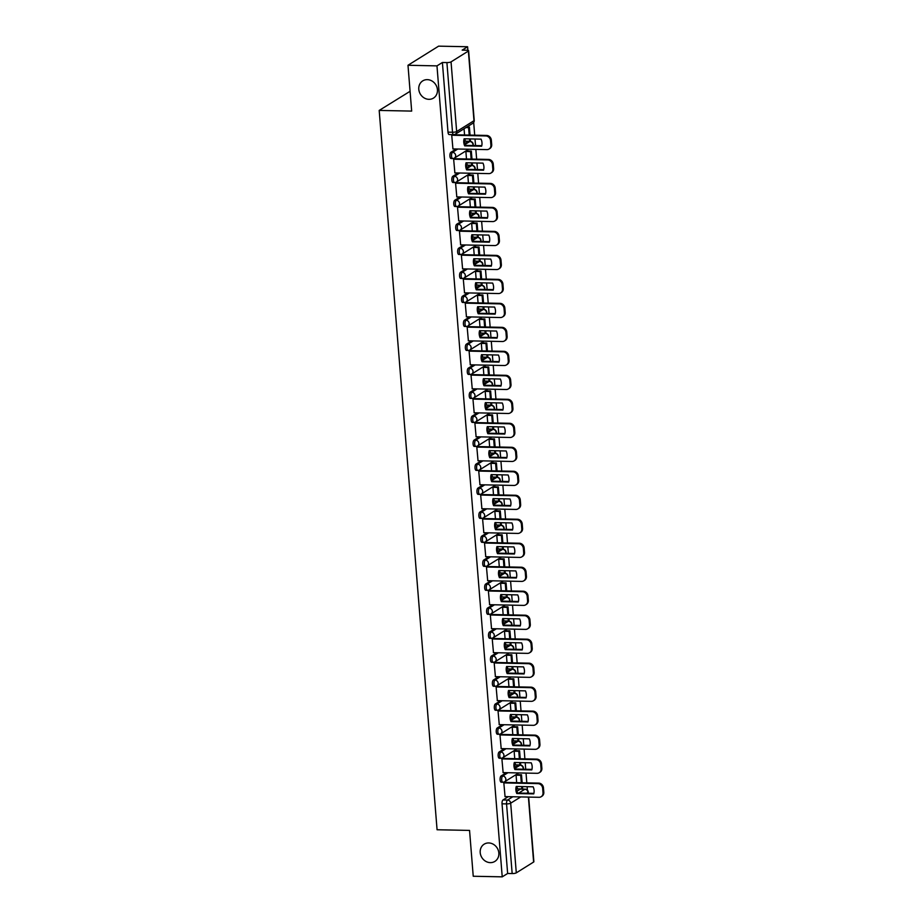 <?xml version="1.0" encoding="UTF-8"?>
<svg xmlns="http://www.w3.org/2000/svg" width="923" height="923" viewBox="0 0 923 923"><rect width="100%" height="100%" fill="white"/><g stroke="black" fill="none" stroke-linecap="round" stroke-linejoin="round"><path stroke-width="1.38" d="M488.74 842.953A10.141 9.034 58 0 1 498.316 850.418A10.141 9.034 58 0 1 494.901 861.39A10.141 9.034 58 0 1 490.321 862.636A10.141 9.034 58 0 1 480.733 855.171A10.141 9.034 58 0 1 484.148 844.187A10.141 9.034 58 0 1 488.74 842.953M427.314 79.643A10.141 9.034 58 0 1 436.902 87.108A10.141 9.034 58 0 1 433.487 98.092A10.141 9.034 58 0 1 428.907 99.326A10.141 9.034 58 0 1 419.319 91.862A10.141 9.034 58 0 1 422.734 80.878A10.141 9.034 58 0 1 427.314 79.643M506.381 772.678L501.085 775.978A3.173 1.246 91.2 0 0 500.104 779.82A3.173 1.246 91.2 0 0 501.27 782.219L502.873 782.254A3.173 1.246 -88.8 0 1 501.708 779.854A3.173 1.246 -88.8 0 1 502.689 776.012L507.985 772.701M504.443 748.68L499.158 751.991A3.173 1.246 91.2 0 0 498.178 755.833A3.173 1.246 91.2 0 0 499.331 758.233L500.935 758.268A3.173 1.246 -88.8 0 1 499.781 755.868A3.173 1.246 -88.8 0 1 500.751 752.026L506.046 748.715M502.516 724.693L497.22 728.005A3.173 1.246 91.2 0 0 496.251 731.847A3.173 1.246 91.2 0 0 497.405 734.246L499.008 734.281A3.173 1.246 -88.8 0 1 497.843 731.881A3.173 1.246 -88.8 0 1 498.824 728.039L504.12 724.728M500.589 700.707L495.293 704.018A3.173 1.246 91.2 0 0 494.313 707.86A3.173 1.246 91.2 0 0 495.478 710.26L497.082 710.295A3.173 1.246 -88.8 0 1 495.916 707.895A3.173 1.246 -88.8 0 1 496.897 704.053L502.193 700.742M498.662 676.721L493.367 680.032A3.173 1.246 91.2 0 0 492.386 683.874A3.173 1.246 91.2 0 0 493.551 686.274L495.143 686.308A3.173 1.246 -88.8 0 1 493.99 683.897A3.173 1.246 -88.8 0 1 494.97 680.066L500.254 676.755M496.724 652.734L491.428 656.045A3.173 1.246 91.2 0 0 490.459 659.876A3.173 1.246 91.2 0 0 491.613 662.287L493.217 662.322A3.173 1.246 -88.8 0 1 492.063 659.91A3.173 1.246 -88.8 0 1 493.032 656.068L498.328 652.769M494.797 628.748L489.502 632.047A3.173 1.246 91.2 0 0 488.521 635.889A3.173 1.246 91.2 0 0 489.686 638.301L491.29 638.335A3.173 1.246 -88.8 0 1 490.125 635.924A3.173 1.246 -88.8 0 1 491.105 632.082L496.401 628.782M492.87 604.761L487.575 608.061A3.173 1.246 91.2 0 0 486.594 611.903A3.173 1.246 91.2 0 0 487.759 614.314L489.363 614.337A3.173 1.246 -88.8 0 1 488.198 611.937A3.173 1.246 -88.8 0 1 489.178 608.095L494.474 604.796M490.932 580.775L485.648 584.074A3.173 1.246 91.2 0 0 484.667 587.916A3.173 1.246 91.2 0 0 485.821 590.316L487.425 590.351A3.173 1.246 -88.8 0 1 486.271 587.951A3.173 1.246 -88.8 0 1 487.24 584.109L492.536 580.798M489.005 556.777L483.71 560.088A3.173 1.246 91.2 0 0 482.741 563.93A3.173 1.246 91.2 0 0 483.894 566.33L485.498 566.364A3.173 1.246 -88.8 0 1 484.344 563.965A3.173 1.246 -88.8 0 1 485.313 560.123L490.609 556.811M487.079 532.79L481.783 536.101A3.173 1.246 91.2 0 0 480.802 539.943A3.173 1.246 91.2 0 0 481.968 542.343L483.571 542.378A3.173 1.246 -88.8 0 1 482.406 539.978A3.173 1.246 -88.8 0 1 483.387 536.136L488.682 532.825M485.152 508.804L479.856 512.115A3.173 1.246 91.2 0 0 478.875 515.957A3.173 1.246 91.2 0 0 480.041 518.357L481.633 518.391A3.173 1.246 -88.8 0 1 480.479 515.992A3.173 1.246 -88.8 0 1 481.46 512.15L486.744 508.838M483.214 484.817L477.918 488.129A3.173 1.246 91.2 0 0 476.949 491.971A3.173 1.246 91.2 0 0 478.102 494.37L479.706 494.405A3.173 1.246 -88.8 0 1 478.552 491.994A3.173 1.246 -88.8 0 1 479.522 488.163L484.817 484.852M481.287 460.831L475.991 464.142A3.173 1.246 91.2 0 0 475.022 467.973A3.173 1.246 91.2 0 0 476.176 470.384L477.779 470.418A3.173 1.246 -88.8 0 1 476.614 468.007A3.173 1.246 -88.8 0 1 477.595 464.165L482.891 460.865M479.36 436.844L474.064 440.144A3.173 1.246 91.2 0 0 473.084 443.986A3.173 1.246 91.2 0 0 474.249 446.397L475.853 446.432A3.173 1.246 -88.8 0 1 474.687 444.021A3.173 1.246 -88.8 0 1 475.668 440.179L480.964 436.879M477.422 412.858L472.138 416.158A3.173 1.246 91.2 0 0 471.157 420A3.173 1.246 91.2 0 0 472.311 422.411L473.914 422.434A3.173 1.246 -88.8 0 1 472.761 420.034A3.173 1.246 -88.8 0 1 473.741 416.192L479.025 412.893M475.495 388.871L470.199 392.171A3.173 1.246 91.2 0 0 469.23 396.013A3.173 1.246 91.2 0 0 470.384 398.413L471.988 398.448A3.173 1.246 -88.8 0 1 470.834 396.048A3.173 1.246 -88.8 0 1 471.803 392.206L477.099 388.895M473.568 364.873L468.273 368.185A3.173 1.246 91.2 0 0 467.292 372.027A3.173 1.246 91.2 0 0 468.457 374.426L470.061 374.461A3.173 1.246 -88.8 0 1 468.896 372.061A3.173 1.246 -88.8 0 1 469.876 368.219L475.172 364.908M471.641 340.887L466.346 344.198A3.173 1.246 91.2 0 0 465.365 348.04A3.173 1.246 91.2 0 0 466.53 350.44L468.123 350.475A3.173 1.246 -88.8 0 1 466.969 348.075A3.173 1.246 -88.8 0 1 467.949 344.233L473.234 340.922M469.703 316.901L464.419 320.212A3.173 1.246 91.2 0 0 463.438 324.054A3.173 1.246 91.2 0 0 464.592 326.454L466.196 326.488A3.173 1.246 -88.8 0 1 465.042 324.088A3.173 1.246 -88.8 0 1 466.011 320.246L471.307 316.935M467.776 292.914L462.481 296.225A3.173 1.246 91.2 0 0 461.512 300.067A3.173 1.246 91.2 0 0 462.665 302.467L464.269 302.502A3.173 1.246 -88.8 0 1 463.104 300.09A3.173 1.246 -88.8 0 1 464.084 296.26L469.38 292.949M465.85 268.928L460.554 272.239A3.173 1.246 91.2 0 0 459.573 276.069A3.173 1.246 91.2 0 0 460.739 278.481L462.342 278.515A3.173 1.246 -88.8 0 1 461.177 276.104A3.173 1.246 -88.8 0 1 462.158 272.262L467.453 268.962M463.911 244.941L458.627 248.241A3.173 1.246 91.2 0 0 457.646 252.083A3.173 1.246 91.2 0 0 458.8 254.494L460.404 254.529A3.173 1.246 -88.8 0 1 459.25 252.117A3.173 1.246 -88.8 0 1 460.231 248.275L465.515 244.976M461.985 220.955L456.689 224.254A3.173 1.246 91.2 0 0 455.72 228.096A3.173 1.246 91.2 0 0 456.873 230.508L458.477 230.531A3.173 1.246 -88.8 0 1 457.323 228.131A3.173 1.246 -88.8 0 1 458.293 224.289L463.588 220.989M460.058 196.968L454.762 200.268A3.173 1.246 91.2 0 0 453.781 204.11A3.173 1.246 91.2 0 0 454.947 206.51L456.55 206.544A3.173 1.246 -88.8 0 1 455.385 204.145A3.173 1.246 -88.8 0 1 456.366 200.303L461.662 196.991M458.131 172.97L452.835 176.281A3.173 1.246 91.2 0 0 451.855 180.123A3.173 1.246 91.2 0 0 453.02 182.523L454.612 182.558A3.173 1.246 -88.8 0 1 453.458 180.158A3.173 1.246 -88.8 0 1 454.439 176.316L459.723 173.005M456.193 148.984L450.909 152.295A3.173 1.246 91.2 0 0 449.928 156.137A3.173 1.246 91.2 0 0 451.082 158.537L452.685 158.571A3.173 1.246 -88.8 0 1 451.532 156.172A3.173 1.246 -88.8 0 1 452.501 152.33L457.796 149.018M527.402 790.123L527.125 786.684M526.814 782.866L526.029 773.082M525.718 769.263L525.199 762.698M524.887 758.879L524.102 749.095M523.791 745.276L523.26 738.712M522.96 734.893L522.164 725.109M521.864 721.29L521.333 714.725M521.022 710.906L520.237 701.122M519.926 697.292L519.407 690.739M519.095 686.92L518.311 677.124M517.999 673.305L517.468 666.752M517.168 662.933L516.372 653.138M516.072 649.319L515.542 642.766M515.23 638.947L514.446 629.151M514.146 625.332L513.615 618.779M513.303 614.949L512.519 605.165M512.207 601.346L511.688 594.781M511.377 590.962L510.592 581.178M510.281 577.36L509.75 570.795M509.45 566.976L508.654 557.192M508.354 553.373L507.823 546.808M507.512 542.989L506.727 533.206M506.415 529.375L505.896 522.822M505.585 519.003L504.8 509.219M504.489 505.389L503.958 498.835M503.658 495.016L502.862 485.221M502.562 481.402L502.031 474.849M501.72 471.03L500.935 461.235M500.635 457.416L500.104 450.862M499.793 447.032L499.008 437.248M498.697 433.429L498.178 426.876M497.866 423.046L497.082 413.262M496.77 409.443L496.239 402.878M495.939 399.059L495.143 389.275M494.843 385.456L494.313 378.892M494.001 375.073L493.217 365.289M492.905 361.47L492.386 354.905M492.074 351.086L491.29 341.302M490.978 337.472L490.448 330.919M490.148 327.1L489.363 317.316M489.052 313.485L488.521 306.932M488.209 303.113L487.425 293.318M487.125 289.499L486.594 282.946M486.283 279.127L485.498 269.331M485.186 265.512L484.667 258.959M484.356 255.129L483.571 245.345M483.26 241.526L482.729 234.973M482.429 231.142L481.633 221.358M481.333 217.54L480.802 210.975M480.491 207.156L479.706 197.372M479.395 193.553L478.875 186.988M478.564 183.169L477.779 173.386M477.468 169.567L476.937 163.002M476.637 159.183L475.853 149.399M475.541 145.569L475.01 139.015M474.71 135.196L473.684 122.447M467.88 50.338L467.592 46.75L462.169 50.13L466.68 50.234A3.173 0.727 -4.6 0 1 468.619 50.742A3.173 0.727 -4.6 0 1 468.376 51.053L451.047 61.876L456.654 131.539L473.972 120.717L468.376 51.053M410.077 91.308L379.191 110.425L411.67 111.095L407.989 65.268L436.971 65.879L502.227 876.85L473.234 876.25L469.553 830.423L437.075 829.754L379.191 110.425M407.989 65.268L438.61 46.15L467.592 46.75M528.671 797.08L533.875 861.713A3.173 0.727 175.4 0 1 533.621 862.036L516.292 872.858A3.173 0.727 175.4 0 1 512.161 873.562L507.638 873.47L502.031 803.806A3.173 1.246 -88.8 0 1 503.012 799.964L508.308 796.664M516.972 791.242L520.341 789.142L524.852 789.234A3.173 1.246 -88.8 0 1 525.175 789.142L520.653 789.05A3.173 1.246 91.2 0 0 520.341 789.142M507.638 873.47L502.227 876.85M453.978 134.55A3.173 1.246 -88.8 0 1 453.666 134.643A3.173 1.246 -88.8 0 1 452.512 132.243L446.905 62.579L442.394 62.487L436.971 65.879M446.905 62.579A3.173 0.727 -4.6 0 0 451.047 61.876M452.57 134.62L451.716 135.15L452.939 148.915M464.869 138.808L465.307 141.196M466.807 151.003L465.884 151.499L466.484 158.975M454.578 158.721L453.643 159.148L454.877 172.913M466.796 162.794L467.246 165.182M468.746 174.989L467.823 175.485L468.423 182.962M456.504 182.708L455.57 183.135L456.804 196.899M468.722 186.781L469.172 189.169M470.672 198.976L469.749 199.472L470.349 206.948M458.431 206.706L457.496 207.121L458.731 220.885M470.661 210.767L471.099 213.155M472.599 222.962L471.676 223.458L472.276 230.935M460.358 230.692L459.435 231.108L460.658 244.872M472.588 234.754L473.038 237.142M474.537 246.949L473.603 247.445L474.214 254.921M462.296 254.679L461.362 255.094L462.596 268.858M474.514 258.74L474.964 261.128M476.464 270.935L475.541 271.431L476.141 278.908M464.223 278.665L463.288 279.081L464.523 292.845M476.441 282.738L476.891 285.126M478.391 294.922L477.468 295.418L478.068 302.906M466.15 302.652L465.227 303.067L466.45 316.831M478.379 306.724L478.818 309.113M480.318 318.908L479.395 319.404L479.995 326.892M468.076 326.638L467.153 327.054L468.388 340.829M480.306 330.711L480.756 333.099M482.256 342.906L481.333 343.402L481.933 350.878M470.015 350.625L469.08 351.052L470.315 364.816M482.233 354.697L482.683 357.086M484.183 366.893L483.26 367.389L483.86 374.865M471.941 374.611L471.007 375.038L472.241 388.802M484.171 378.684L484.61 381.072M486.109 390.879L485.186 391.375L485.786 398.851M473.868 398.609L472.945 399.024L474.168 412.789M486.098 402.67L486.548 405.059M488.048 414.865L487.113 415.362L487.725 422.838M475.806 422.596L474.872 423.011L476.106 436.775M488.025 426.657L488.475 429.045M489.975 438.852L489.052 439.348L489.651 446.824M477.733 446.582L476.799 446.997L478.033 460.762M489.951 450.643L490.401 453.043M491.901 462.838L490.978 463.334L491.578 470.811M479.66 470.568L478.725 470.984L479.96 484.748M491.89 474.641L492.328 477.029M493.828 486.825L492.905 487.321L493.505 494.809M481.587 494.555L480.664 494.97L481.898 508.735M493.817 498.628L494.267 501.016M495.766 510.811L494.843 511.307L495.443 518.795M483.525 518.541L482.591 518.957L483.825 532.733M495.743 522.614L496.193 525.002M497.693 534.809L496.77 535.305L497.37 542.782M485.452 542.528L484.517 542.955L485.752 556.719M497.682 546.601L498.12 548.989M499.62 558.796L498.697 559.292L499.297 566.768M487.379 566.526L486.456 566.941L487.679 580.705M499.608 570.587L500.058 572.975M501.558 582.782L500.624 583.278L501.235 590.755M489.317 590.512L488.382 590.928L489.617 604.692M501.535 594.574L501.985 596.962M503.485 606.769L502.562 607.265L503.162 614.741M491.244 614.499L490.309 614.914L491.544 628.678M503.462 618.56L503.912 620.948M505.412 630.755L504.489 631.251L505.089 638.728M493.17 638.485L492.236 638.901L493.47 652.665M505.4 642.546L505.839 644.946M507.338 654.742L506.415 655.238L507.015 662.714M495.097 662.472L494.174 662.887L495.409 676.651M507.327 666.544L507.777 668.933M509.277 678.728L508.342 679.224L508.954 686.712M497.036 686.458L496.101 686.874L497.335 700.638M509.254 690.531L509.704 692.919M511.204 702.715L510.281 703.211L510.881 710.698M498.962 710.445L498.028 710.86L499.262 724.636M511.192 714.517L511.63 716.906M513.13 726.713L512.207 727.209L512.807 734.685M500.889 734.431L499.966 734.858L501.189 748.622M513.119 738.504L513.557 740.892M515.057 750.699L514.134 751.195L514.734 758.671M502.827 758.429L501.893 758.844L503.127 772.609M515.046 762.49L515.495 764.879M516.995 774.685L516.072 775.182L516.672 782.658M504.754 782.416L503.82 782.831L505.054 796.595M515.046 767.255L518.414 765.155L520.018 765.19A3.173 1.246 -88.8 0 1 520.33 765.098L518.726 765.063A3.173 1.246 91.2 0 0 518.414 765.155M513.119 743.269L516.488 741.169L518.08 741.204A3.173 1.246 -88.8 0 1 518.403 741.111L516.799 741.077A3.173 1.246 91.2 0 0 516.488 741.169M511.18 719.282L514.549 717.183L516.153 717.217A3.173 1.246 -88.8 0 1 516.465 717.125L514.861 717.09A3.173 1.246 91.2 0 0 514.549 717.183M509.254 695.296L512.623 693.196L514.226 693.231A3.173 1.246 -88.8 0 1 514.538 693.127L512.934 693.104A3.173 1.246 91.2 0 0 512.623 693.196M507.327 671.309L510.696 669.21L512.3 669.233A3.173 1.246 -88.8 0 1 512.611 669.14L511.007 669.106A3.173 1.246 91.2 0 0 510.696 669.21M505.4 647.323L508.758 645.212L510.361 645.246A3.173 1.246 -88.8 0 1 510.673 645.154L509.081 645.119A3.173 1.246 91.2 0 0 508.758 645.212M503.462 623.337L506.831 621.225L508.435 621.26A3.173 1.246 -88.8 0 1 508.746 621.167L507.142 621.133A3.173 1.246 91.2 0 0 506.831 621.225M501.535 599.339L504.904 597.239L506.508 597.273A3.173 1.246 -88.8 0 1 506.819 597.181L505.216 597.146A3.173 1.246 91.2 0 0 504.904 597.239M499.608 575.352L502.977 573.252L504.569 573.287A3.173 1.246 -88.8 0 1 504.893 573.195L503.289 573.16A3.173 1.246 91.2 0 0 502.977 573.252M497.67 551.366L501.039 549.266L502.643 549.3A3.173 1.246 -88.8 0 1 502.954 549.208L501.351 549.173A3.173 1.246 91.2 0 0 501.039 549.266M495.743 527.379L499.112 525.279L500.716 525.314A3.173 1.246 -88.8 0 1 501.027 525.222L499.424 525.187A3.173 1.246 91.2 0 0 499.112 525.279M493.817 503.393L497.185 501.293L498.789 501.327A3.173 1.246 -88.8 0 1 499.101 501.224L497.497 501.201A3.173 1.246 91.2 0 0 497.185 501.293M491.89 479.406L495.247 477.306L496.851 477.329A3.173 1.246 -88.8 0 1 497.162 477.237L495.57 477.203A3.173 1.246 91.2 0 0 495.247 477.306M489.951 455.42L493.32 453.308L494.924 453.343A3.173 1.246 -88.8 0 1 495.236 453.251L493.632 453.216A3.173 1.246 91.2 0 0 493.32 453.308M488.025 431.433L491.394 429.322L492.997 429.357A3.173 1.246 -88.8 0 1 493.309 429.264L491.705 429.23A3.173 1.246 91.2 0 0 491.394 429.322M486.098 407.435L489.467 405.335L491.059 405.37A3.173 1.246 -88.8 0 1 491.382 405.278L489.778 405.243A3.173 1.246 91.2 0 0 489.467 405.335M484.171 383.449L487.529 381.349L489.132 381.384A3.173 1.246 -88.8 0 1 489.444 381.291L487.84 381.257A3.173 1.246 91.2 0 0 487.529 381.349M482.233 359.462L485.602 357.363L487.206 357.397A3.173 1.246 -88.8 0 1 487.517 357.305L485.913 357.27A3.173 1.246 91.2 0 0 485.602 357.363M480.306 335.476L483.675 333.376L485.279 333.411A3.173 1.246 -88.8 0 1 485.59 333.318L483.987 333.284A3.173 1.246 91.2 0 0 483.675 333.376M478.379 311.489L481.737 309.39L483.34 309.424A3.173 1.246 -88.8 0 1 483.652 309.32L482.06 309.297A3.173 1.246 91.2 0 0 481.737 309.39M476.441 287.503L479.81 285.403L481.414 285.426A3.173 1.246 -88.8 0 1 481.725 285.334L480.122 285.299A3.173 1.246 91.2 0 0 479.81 285.403M474.514 263.517L477.883 261.405L479.487 261.44A3.173 1.246 -88.8 0 1 479.798 261.347L478.195 261.313A3.173 1.246 91.2 0 0 477.883 261.405M472.588 239.53L475.956 237.419L477.549 237.453A3.173 1.246 -88.8 0 1 477.872 237.361L476.268 237.326A3.173 1.246 91.2 0 0 475.956 237.419M470.661 215.532L474.018 213.432L475.622 213.467A3.173 1.246 -88.8 0 1 475.933 213.375L474.33 213.34A3.173 1.246 91.2 0 0 474.018 213.432M468.722 191.546L472.091 189.446L473.695 189.48A3.173 1.246 -88.8 0 1 474.007 189.388L472.403 189.353A3.173 1.246 91.2 0 0 472.091 189.446M466.796 167.559L470.165 165.459L471.768 165.494A3.173 1.246 -88.8 0 1 472.08 165.402L470.476 165.367A3.173 1.246 91.2 0 0 470.165 165.459M464.869 143.573L468.226 141.473L469.83 141.507A3.173 1.246 -88.8 0 1 470.142 141.415L468.549 141.381A3.173 1.246 91.2 0 0 468.226 141.473M464.061 128.77L464.557 134.989M516.972 786.477L517.422 788.865M442.394 62.487L448.001 132.151A3.173 1.246 91.2 0 0 449.155 134.55L453.666 134.643A3.173 3.173 0 0 0 455.42 134.158L472.749 123.336A3.173 3.173 0 0 0 474.226 120.394L468.619 50.742M452.824 148.915L486.906 149.618A4.753 4.234 -122 0 0 490.898 145.096L490.54 140.642A4.753 4.234 58 0 0 485.798 135.935L451.716 135.231M481.621 146.215A9.83 8.745 -122 0 0 481.056 139.142L464.131 138.785A9.83 8.745 58 0 0 464.707 145.869L481.621 146.215M470.038 135.093L469.392 127.097L466.807 127.051M465.054 141.184L469.703 141.288L470.499 140.792L470.349 138.923M469.207 135.081L468.596 127.605L469.392 127.097M469.703 141.288L469.507 138.9M466.011 127.547L468.596 127.605M489.052 149.041L489.848 148.545A4.753 4.234 -122 0 0 491.694 144.599L491.336 140.146A4.753 4.234 58 0 0 486.594 135.439L452.385 134.735M481.76 145.707L465.504 145.361A9.83 8.745 58 0 1 464.788 138.808M465.504 145.361L464.707 145.869M454.751 172.901L488.832 173.616A4.753 4.234 -122 0 0 492.824 169.094L492.467 164.629A4.753 4.234 58 0 0 487.725 159.921L453.643 159.218M483.548 170.201A9.83 8.745 -122 0 0 482.983 163.129L466.069 162.783A9.83 8.745 58 0 0 466.634 169.855L483.548 170.201M471.976 159.091L471.33 151.095L466.692 150.991M466.992 165.182L471.63 165.275L472.426 164.779L472.276 162.91M471.134 159.068L470.534 151.591L471.33 151.095M471.63 165.275L471.445 162.886M465.896 151.487L470.534 151.591M490.978 173.028L491.774 172.532A4.753 4.234 -122 0 0 493.62 168.597L493.263 164.132A4.753 4.234 58 0 0 488.521 159.425L454.324 158.721M483.687 169.694L467.43 169.359A9.83 8.745 58 0 1 466.726 162.794M467.43 169.359L466.634 169.855M456.677 196.899L490.759 197.603A4.753 4.234 -122 0 0 494.763 193.08L494.405 188.615A4.753 4.234 58 0 0 489.663 183.919L455.581 183.204M485.475 194.188A9.83 8.745 -122 0 0 484.91 187.115L467.996 186.769A9.83 8.745 58 0 0 468.561 193.842L485.475 194.188M473.903 183.077L473.257 175.082L468.619 174.978M468.919 189.169L473.557 189.261L474.353 188.765L474.203 186.896M473.061 183.054L472.461 175.578L473.257 175.082M473.557 189.261L473.372 186.873M467.823 175.474L472.461 175.578M492.905 197.014L493.701 196.518A4.753 4.234 -122 0 0 495.559 192.584L495.201 188.119A4.753 4.234 58 0 0 490.459 183.412L456.25 182.708M485.613 193.68L469.357 193.345A9.83 8.745 58 0 1 468.653 186.781M469.357 193.345L468.561 193.842M458.604 220.885L492.686 221.589A4.753 4.234 -122 0 0 496.689 217.067L496.332 212.602A4.753 4.234 58 0 0 491.59 207.906L457.508 207.19M487.413 218.174A9.83 8.745 -122 0 0 486.836 211.102L469.922 210.756A9.83 8.745 58 0 0 470.488 217.828L487.413 218.174M475.83 207.064L475.183 199.068L470.545 198.976M470.845 213.155L475.495 213.248L476.291 212.752L476.141 210.882M474.999 207.04L474.387 199.564L475.183 199.068M475.495 213.248L475.299 210.859M469.749 199.472L474.387 199.564M494.843 221.012L495.639 220.505A4.753 4.234 -122 0 0 497.485 216.57L497.128 212.105A4.753 4.234 58 0 0 492.386 207.41L458.177 206.694M487.552 217.666L471.284 217.332A9.83 8.745 58 0 1 470.58 210.767M471.284 217.332L470.488 217.828M460.542 244.872L494.624 245.576A4.753 4.234 -122 0 0 498.616 241.053L498.258 236.588A4.753 4.234 58 0 0 493.517 231.892L459.435 231.188M489.34 242.161A9.83 8.745 -122 0 0 488.775 235.088L471.849 234.742A9.83 8.745 58 0 0 472.426 241.814L489.34 242.161M477.756 231.05L477.122 223.054L472.472 222.962M472.784 237.142L477.422 237.234L478.218 236.738L478.068 234.869M476.926 231.027L476.326 223.551L477.122 223.054M477.422 237.234L477.226 234.857M471.676 223.458L476.326 223.551M496.77 244.999L497.566 244.503A4.753 4.234 -122 0 0 499.412 240.557L499.055 236.092A4.753 4.234 58 0 0 494.313 231.396L460.104 230.681M489.478 241.653L473.222 241.318A9.83 8.745 58 0 1 472.518 234.754M473.222 241.318L472.426 241.814M462.469 268.858L496.551 269.562A4.753 4.234 -122 0 0 500.554 265.039L500.185 260.586A4.753 4.234 58 0 0 495.455 255.879L461.362 255.175M491.267 266.159A9.83 8.745 -122 0 0 490.701 259.075L473.787 258.728A9.83 8.745 58 0 0 474.353 265.801L491.267 266.159M479.695 255.036L479.049 247.041L474.41 246.949M474.71 261.128L479.349 261.221L480.145 260.724L479.995 258.855M478.852 255.025L478.252 247.537L479.049 247.041M479.349 261.221L479.164 258.844M473.614 247.445L478.252 247.537M498.697 268.985L499.493 268.489A4.753 4.234 -122 0 0 501.351 264.543L500.981 260.09A4.753 4.234 58 0 0 496.251 255.383L462.042 254.667M491.405 265.639L475.149 265.305A9.83 8.745 58 0 1 474.445 258.74M475.149 265.305L474.353 265.801M464.396 292.845L498.478 293.549A4.753 4.234 -122 0 0 502.481 289.026L502.124 284.572A4.753 4.234 58 0 0 497.382 279.865L463.3 279.161M493.205 290.145A9.83 8.745 -122 0 0 492.628 283.073L475.714 282.715A9.83 8.745 58 0 0 476.28 289.787L493.205 290.145M481.621 279.023L480.975 271.027L476.337 270.935M476.637 285.115L481.287 285.219L482.083 284.711L481.933 282.842M480.779 279.011L480.179 271.524L480.975 271.027M481.287 285.219L481.091 282.83M475.541 271.431L480.179 271.524M500.624 292.972L501.42 292.476A4.753 4.234 -122 0 0 503.277 288.53L502.92 284.076A4.753 4.234 58 0 0 498.178 279.369L463.969 278.665M493.344 289.626L477.076 289.291A9.83 8.745 58 0 1 476.372 282.726M477.076 289.291L476.28 289.787M466.323 316.831L500.416 317.535A4.753 4.234 -122 0 0 504.408 313.012L504.05 308.559A4.753 4.234 58 0 0 499.308 303.852L465.227 303.148M495.132 314.132A9.83 8.745 -122 0 0 494.566 307.059L477.641 306.701A9.83 8.745 58 0 0 478.218 313.774L495.132 314.132M483.548 303.009L482.902 295.014L478.264 294.922M478.564 309.101L483.214 309.205L484.01 308.709L483.86 306.84M482.717 302.998L482.106 295.51L482.902 295.014M483.214 309.205L483.017 306.817M477.468 295.418L482.106 295.51M502.562 316.958L503.358 316.462A4.753 4.234 -122 0 0 505.204 312.516L504.846 308.063A4.753 4.234 58 0 0 500.104 303.355L465.896 302.652M495.27 313.624L479.014 313.278A9.83 8.745 58 0 1 478.299 306.724M479.014 313.278L478.218 313.774M468.261 340.818L502.343 341.522A4.753 4.234 -122 0 0 506.335 336.999L505.977 332.545A4.753 4.234 58 0 0 501.235 327.838L467.153 327.134M497.059 338.118A9.83 8.745 -122 0 0 496.493 331.045L479.579 330.688A9.83 8.745 58 0 0 480.145 337.772L497.059 338.118M485.486 326.996L484.84 319L480.202 318.908M480.502 333.088L485.14 333.191L485.936 332.695L485.786 330.826M484.644 326.984L484.044 319.508L484.84 319M485.14 333.191L484.956 330.803M479.406 319.404L484.044 319.508M504.489 340.945L505.285 340.449A4.753 4.234 -122 0 0 507.131 336.503L506.773 332.049A4.753 4.234 58 0 0 502.031 327.342L467.823 326.638M497.197 337.61L480.941 337.264A9.83 8.745 58 0 1 480.237 330.711M480.941 337.264L480.145 337.772M470.188 364.804L504.27 365.52A4.753 4.234 -122 0 0 508.273 360.997L507.915 356.532A4.753 4.234 58 0 0 503.173 351.825L469.092 351.121M498.985 362.104A9.83 8.745 -122 0 0 498.42 355.032L481.506 354.686A9.83 8.745 58 0 0 482.071 361.758L498.985 362.104M487.413 350.994L486.767 342.998L482.129 342.894M482.429 357.086L487.067 357.178L487.863 356.682L487.713 354.813M486.571 350.971L485.971 343.494L486.767 342.998M487.067 357.178L486.883 354.79M481.333 343.391L485.971 343.494M506.415 364.931L507.212 364.435A4.753 4.234 -122 0 0 509.069 360.501L508.711 356.036A4.753 4.234 58 0 0 503.97 351.328L469.761 350.625M499.124 361.597L482.867 361.262A9.83 8.745 58 0 1 482.164 354.697M482.867 361.262L482.071 361.758M472.115 388.802L506.196 389.506A4.753 4.234 -122 0 0 510.2 384.983L509.842 380.518A4.753 4.234 58 0 0 505.1 375.823L471.018 375.107M500.924 386.091A9.83 8.745 -122 0 0 500.347 379.018L483.433 378.672A9.83 8.745 58 0 0 483.998 385.745L500.924 386.091M489.34 374.98L488.694 366.985L484.056 366.881M484.356 381.072L489.005 381.164L489.801 380.668L489.651 378.799M488.498 374.957L487.898 367.481L488.694 366.985M489.005 381.164L488.809 378.776M483.26 367.389L487.898 367.481M508.354 388.918L509.15 388.421A4.753 4.234 -122 0 0 510.996 384.487L510.638 380.022A4.753 4.234 58 0 0 505.896 375.315L471.688 374.611M501.062 385.583L484.794 385.249A9.83 8.745 58 0 1 484.09 378.684M484.794 385.249L483.998 385.745M474.053 412.789L508.135 413.492A4.753 4.234 -122 0 0 512.127 408.97L511.769 404.505A4.753 4.234 58 0 0 507.027 399.809L472.945 399.094M502.85 410.077A9.83 8.745 -122 0 0 502.285 403.005L485.36 402.659A9.83 8.745 58 0 0 485.936 409.731L502.85 410.077M491.267 398.967L490.632 390.971L485.983 390.879M486.294 405.059L490.932 405.151L491.728 404.655L491.578 402.786M490.436 398.944L489.836 391.467L490.632 390.971M490.932 405.151L490.736 402.774M485.186 391.375L489.836 391.467M510.281 412.916L511.077 412.408A4.753 4.234 -122 0 0 512.923 408.474L512.565 404.009A4.753 4.234 58 0 0 507.823 399.313L473.614 398.598M502.989 409.57L486.733 409.235A9.83 8.745 58 0 1 486.017 402.67M486.733 409.235L485.936 409.731M475.98 436.775L510.061 437.479A4.753 4.234 -122 0 0 514.065 432.956L513.696 428.491A4.753 4.234 58 0 0 508.965 423.795L474.872 423.092M504.777 434.064A9.83 8.745 -122 0 0 504.212 426.991L487.298 426.645A9.83 8.745 58 0 0 487.863 433.718L504.777 434.064M493.205 422.953L492.559 414.958L487.921 414.865M488.221 429.045L492.859 429.137L493.655 428.641L493.505 426.772M492.363 422.93L491.763 415.454L492.559 414.958M492.859 429.137L492.674 426.761M487.125 415.362L491.763 415.454M512.207 436.902L513.003 436.406A4.753 4.234 -122 0 0 514.849 432.46L514.492 427.995A4.753 4.234 58 0 0 509.761 423.299L475.553 422.584M504.916 433.556L488.659 433.222A9.83 8.745 58 0 1 487.955 426.657M488.659 433.222L487.863 433.718M477.906 460.762L511.988 461.465A4.753 4.234 -122 0 0 515.992 456.943L515.634 452.489A4.753 4.234 58 0 0 510.892 447.782L476.81 447.078M506.715 458.062A9.83 8.745 -122 0 0 506.139 450.978L489.225 450.632A9.83 8.745 58 0 0 489.79 457.704L506.715 458.062M495.132 446.94L494.486 438.944L489.848 438.852M490.148 453.031L494.797 453.124L495.593 452.628L495.443 450.759M494.29 446.928L493.69 439.44L494.486 438.944M494.797 453.124L494.601 450.747M489.052 439.348L493.69 439.44M514.134 460.889L514.93 460.392A4.753 4.234 -122 0 0 516.788 456.447L516.43 451.993A4.753 4.234 58 0 0 511.688 447.286L477.479 446.57M506.842 457.543L490.586 457.208A9.83 8.745 58 0 1 489.882 450.643M490.586 457.208L489.79 457.704M479.833 484.748L513.926 485.452A4.753 4.234 -122 0 0 517.918 480.929L517.561 476.476A4.753 4.234 58 0 0 512.819 471.768L478.737 471.065M508.642 482.048A9.83 8.745 -122 0 0 508.077 474.976L491.151 474.618A9.83 8.745 58 0 0 491.728 481.691L508.642 482.048M497.059 470.926L496.412 462.931L491.774 462.838M492.074 477.018L496.724 477.122L497.52 476.614L497.37 474.745M496.228 470.915L495.616 463.427L496.412 462.931M496.724 477.122L496.528 474.734M490.978 463.334L495.616 463.427M516.072 484.875L516.868 484.379A4.753 4.234 -122 0 0 518.714 480.433L518.357 475.98A4.753 4.234 58 0 0 513.615 471.272L479.406 470.568M508.781 481.529L492.524 481.195A9.83 8.745 58 0 1 491.809 474.63M492.524 481.195L491.728 481.691M481.771 508.735L515.853 509.438A4.753 4.234 -122 0 0 519.845 504.916L519.487 500.462A4.753 4.234 58 0 0 514.746 495.755L480.664 495.051M510.569 506.035A9.83 8.745 -122 0 0 510.004 498.962L493.09 498.605A9.83 8.745 58 0 0 493.655 505.677L510.569 506.035M498.985 494.913L498.351 486.917L493.713 486.825M494.013 501.004L498.651 501.108L499.447 500.612L499.297 498.743M498.155 494.901L497.555 487.413L498.351 486.917M498.651 501.108L498.466 498.72M492.917 487.321L497.555 487.413M517.999 508.861L518.795 508.365A4.753 4.234 -122 0 0 520.641 504.42L520.284 499.966A4.753 4.234 58 0 0 515.542 495.259L481.333 494.555M510.707 505.527L494.451 505.181A9.83 8.745 58 0 1 493.747 498.628M494.451 505.181L493.655 505.677M483.698 532.721L517.78 533.425A4.753 4.234 -122 0 0 521.783 528.914L521.426 524.449A4.753 4.234 58 0 0 516.684 519.741L482.602 519.038M512.496 530.021A9.83 8.745 -122 0 0 511.93 522.949L495.016 522.591A9.83 8.745 58 0 0 495.582 529.675L512.496 530.021M500.924 518.899L500.278 510.915L495.639 510.811M495.939 524.991L500.578 525.095L501.374 524.599L501.224 522.73M500.081 518.888L499.481 511.411L500.278 510.915M500.578 525.095L500.393 522.706M494.843 511.307L499.481 511.411M519.926 532.848L520.722 532.352A4.753 4.234 -122 0 0 522.58 528.406L522.222 523.952A4.753 4.234 58 0 0 517.48 519.245L483.271 518.541M512.634 529.514L496.378 529.167A9.83 8.745 58 0 1 495.674 522.614M496.378 529.167L495.582 529.675M485.625 556.707L519.707 557.423A4.753 4.234 -122 0 0 523.71 552.9L523.353 548.435A4.753 4.234 58 0 0 518.611 543.728L484.529 543.024M514.434 554.008A9.83 8.745 -122 0 0 513.857 546.935L496.943 546.589A9.83 8.745 58 0 0 497.509 553.662L514.434 554.008M502.85 542.897L502.204 534.902L497.566 534.798M497.866 548.989L502.516 549.081L503.312 548.585L503.162 546.716M502.008 542.874L501.408 535.398L502.204 534.902M502.516 549.081L502.32 546.693M496.77 535.294L501.408 535.398M521.864 556.834L522.649 556.338A4.753 4.234 -122 0 0 524.506 552.404L524.149 547.939A4.753 4.234 58 0 0 519.407 543.232L485.198 542.528M514.572 553.5L498.305 553.165A9.83 8.745 58 0 1 497.601 546.601M498.305 553.165L497.509 553.662M487.563 580.705L521.645 581.409A4.753 4.234 -122 0 0 525.637 576.887L525.279 572.422A4.753 4.234 58 0 0 520.537 567.726L486.456 567.01M516.361 577.994A9.83 8.745 -122 0 0 515.795 570.922L498.87 570.576A9.83 8.745 58 0 0 499.447 577.648L516.361 577.994M504.777 566.884L504.143 558.888L499.493 558.784M499.793 572.975L504.443 573.068L505.239 572.572L505.089 570.702M503.946 566.86L503.347 559.384L504.143 558.888M504.443 573.068L504.246 570.679M498.697 559.292L503.347 559.384M523.791 580.821L524.587 580.325A4.753 4.234 -122 0 0 526.433 576.39L526.075 571.925A4.753 4.234 58 0 0 521.333 567.218L487.125 566.514M516.499 577.486L500.243 577.152A9.83 8.745 58 0 1 499.528 570.587M500.243 577.152L499.447 577.648M489.49 604.692L523.572 605.396A4.753 4.234 -122 0 0 527.564 600.873L527.206 596.408A4.753 4.234 58 0 0 522.464 591.712L488.382 590.997M518.288 601.981A9.83 8.745 -122 0 0 517.722 594.908L500.808 594.562A9.83 8.745 58 0 0 501.374 601.634L518.288 601.981M506.715 590.87L506.069 582.875L501.431 582.782M501.731 596.962L506.369 597.054L507.165 596.558L507.015 594.689M505.873 590.847L505.273 583.371L506.069 582.875M506.369 597.054L506.185 594.677M500.635 583.278L505.273 583.371M525.718 604.819L526.514 604.311A4.753 4.234 -122 0 0 528.36 600.377L528.002 595.912A4.753 4.234 58 0 0 523.26 591.216L489.063 590.501M518.426 601.473L502.17 601.138A9.83 8.745 58 0 1 501.466 594.574M502.17 601.138L501.374 601.634M491.417 628.678L525.499 629.382A4.753 4.234 -122 0 0 529.502 624.859L529.144 620.406A4.753 4.234 58 0 0 524.402 615.699L490.321 614.995M520.226 625.967A9.83 8.745 -122 0 0 519.649 618.895L502.735 618.548A9.83 8.745 58 0 0 503.3 625.621L520.226 625.967M508.642 614.856L507.996 606.861L503.358 606.769M503.658 620.948L508.308 621.041L509.104 620.544L508.954 618.675M507.8 614.833L507.2 607.357L507.996 606.861M508.308 621.041L508.111 618.664M502.562 607.265L507.2 607.357M527.644 628.805L528.441 628.309A4.753 4.234 -122 0 0 530.298 624.363L529.94 619.898A4.753 4.234 58 0 0 525.199 615.203L490.99 614.487M520.353 625.459L504.096 625.125A9.83 8.745 58 0 1 503.393 618.56M504.096 625.125L503.3 625.621M493.344 652.665L527.425 653.369A4.753 4.234 -122 0 0 531.429 648.846L531.071 644.392A4.753 4.234 58 0 0 526.329 639.685L492.247 638.981M522.153 649.965A9.83 8.745 -122 0 0 521.587 642.881L504.662 642.535A9.83 8.745 58 0 0 505.239 649.607L522.153 649.965M510.569 638.843L509.923 630.847L505.285 630.755M505.585 644.935L510.234 645.027L511.03 644.531L510.881 642.662M509.738 638.831L509.127 631.344L509.923 630.847M510.234 645.027L510.038 642.65M504.489 631.251L509.127 631.344M529.583 652.792L530.379 652.296A4.753 4.234 -122 0 0 532.225 648.35L531.867 643.896A4.753 4.234 58 0 0 527.125 639.189L492.917 638.474M522.291 649.446L506.035 649.111A9.83 8.745 58 0 1 505.319 642.546M506.035 649.111L505.239 649.607M495.282 676.651L529.364 677.355A4.753 4.234 -122 0 0 533.356 672.832L532.998 668.379A4.753 4.234 58 0 0 528.256 663.672L494.174 662.968M524.079 673.952A9.83 8.745 -122 0 0 523.514 666.879L506.589 666.521A9.83 8.745 58 0 0 507.165 673.594L524.079 673.952M512.496 662.829L511.861 654.834L507.223 654.742M507.523 668.921L512.161 669.025L512.957 668.517L512.807 666.648M511.665 662.818L511.065 655.33L511.861 654.834M512.161 669.025L511.977 666.637M506.427 655.238L511.065 655.33M531.51 676.778L532.306 676.282A4.753 4.234 -122 0 0 534.152 672.336L533.794 667.883A4.753 4.234 58 0 0 529.052 663.175L494.843 662.472M524.218 673.432L507.962 673.098A9.83 8.745 58 0 1 507.258 666.533M507.962 673.098L507.165 673.594M497.209 700.638L531.29 701.342A4.753 4.234 -122 0 0 535.294 696.819L534.936 692.365A4.753 4.234 58 0 0 530.194 687.658L496.113 686.954M526.006 697.938A9.83 8.745 -122 0 0 525.441 690.865L508.527 690.508A9.83 8.745 58 0 0 509.092 697.58L526.006 697.938M514.434 686.816L513.788 678.82L509.15 678.728M509.45 692.908L514.088 693.011L514.884 692.515L514.734 690.646M513.592 686.804L512.992 679.316L513.788 678.82M514.088 693.011L513.903 690.623M508.354 679.224L512.992 679.316M533.436 700.765L534.232 700.269A4.753 4.234 -122 0 0 536.09 696.323L535.732 691.869A4.753 4.234 58 0 0 530.99 687.162L496.782 686.458M526.145 697.43L509.888 697.084A9.83 8.745 58 0 1 509.184 690.531M509.888 697.084L509.092 697.58M499.135 724.624L533.217 725.328A4.753 4.234 -122 0 0 537.221 720.817L536.863 716.352A4.753 4.234 58 0 0 532.121 711.645L498.039 710.941M527.944 721.924A9.83 8.745 -122 0 0 527.368 714.852L510.454 714.494A9.83 8.745 58 0 0 511.019 721.578L527.944 721.924M516.361 710.814L515.715 702.818L511.077 702.715M511.377 716.894L516.026 716.998L516.822 716.502L516.672 714.633M515.519 710.791L514.919 703.314L515.715 702.818M516.026 716.998L515.83 714.61M510.281 703.211L514.919 703.314M535.363 724.751L536.159 724.255A4.753 4.234 -122 0 0 538.017 720.309L537.659 715.856A4.753 4.234 58 0 0 532.917 711.148L498.708 710.445M528.083 721.417L511.815 721.071A9.83 8.745 58 0 1 511.111 714.517M511.815 721.071L511.019 721.578M501.074 748.611L535.155 749.326A4.753 4.234 -122 0 0 539.147 744.803L538.79 740.338A4.753 4.234 58 0 0 534.048 735.631L499.966 734.927M529.871 745.911A9.83 8.745 -122 0 0 529.306 738.838L512.38 738.492A9.83 8.745 58 0 0 512.957 745.565L529.871 745.911M518.288 734.8L517.653 726.805L513.003 726.701M513.303 740.892L517.953 740.984L518.749 740.488L518.599 738.619M517.457 734.777L516.857 727.301L517.653 726.805M517.953 740.984L517.757 738.596M512.207 727.197L516.857 727.301M537.301 748.738L538.097 748.241A4.753 4.234 -122 0 0 539.943 744.307L539.586 739.842A4.753 4.234 58 0 0 534.844 735.135L500.635 734.431M530.01 745.403L513.753 745.069A9.83 8.745 58 0 1 513.038 738.504M513.753 745.069L512.957 745.565M503 772.609L537.082 773.312A4.753 4.234 -122 0 0 541.074 768.79L540.716 764.325A4.753 4.234 58 0 0 535.975 759.629L501.893 758.914M531.798 769.897A9.83 8.745 -122 0 0 531.233 762.825L514.319 762.479A9.83 8.745 58 0 0 514.884 769.551L531.798 769.897M520.226 758.787L519.58 750.791L514.942 750.687M515.242 764.879L519.88 764.971L520.676 764.475L520.526 762.606M519.384 758.764L518.784 751.287L519.58 750.791M519.88 764.971L519.695 762.583M514.146 751.195L518.784 751.287M539.228 772.724L540.024 772.228A4.753 4.234 -122 0 0 541.87 768.294L541.513 763.829A4.753 4.234 58 0 0 536.771 759.121L502.574 758.418M531.936 769.39L515.68 769.055A9.83 8.745 58 0 1 514.976 762.49M515.68 769.055L514.884 769.551M504.927 796.595L539.009 797.299A4.753 4.234 -122 0 0 543.012 792.776L542.655 788.311A4.753 4.234 58 0 0 537.913 783.615L503.831 782.912M533.736 793.884A9.83 8.745 -122 0 0 533.159 786.811L516.245 786.465A9.83 8.745 58 0 0 516.811 793.538L533.736 793.884M522.153 782.773L521.507 774.778L516.868 774.685M517.168 788.865L521.818 788.957L522.614 788.461L522.464 786.592M521.31 782.75L520.71 775.274L521.507 774.778M521.818 788.957L521.622 786.581M516.072 775.182L520.71 775.274M541.155 796.722L541.951 796.214A4.753 4.234 -122 0 0 543.809 792.28L543.451 787.815A4.753 4.234 58 0 0 538.709 783.119L504.5 782.404M533.863 793.376L517.607 793.042A9.83 8.745 58 0 1 516.903 786.477M517.607 793.042L516.811 793.538M501.085 775.978L502.689 776.012A3.173 2.827 58 0 1 505.85 779.15A3.173 2.827 -122 0 1 503.185 782.162A3.173 1.246 -88.8 0 1 502.873 782.254A3.173 3.173 0 0 0 504.616 781.781L518.772 772.932M499.158 751.991L500.751 752.026A3.173 2.827 58 0 1 503.912 755.164A3.173 2.827 -122 0 1 501.247 758.175A3.173 1.246 -88.8 0 1 500.935 758.268A3.173 3.173 0 0 0 502.677 757.783L516.845 748.945M497.22 728.005L498.824 728.039A3.173 2.827 58 0 1 501.985 731.178A3.173 2.827 -122 0 1 499.32 734.189A3.173 1.246 -88.8 0 1 499.008 734.281A3.173 3.173 0 0 0 500.751 733.797L514.919 724.959M495.293 704.018L496.897 704.053A3.173 2.827 58 0 1 500.058 707.18A3.173 2.827 -122 0 1 497.393 710.202A3.173 1.246 -88.8 0 1 497.082 710.295A3.173 3.173 0 0 0 498.824 709.81L512.98 700.961M493.367 680.032L494.97 680.066A3.173 2.827 58 0 1 498.132 683.193A3.173 2.827 -122 0 1 495.466 686.216A3.173 1.246 -88.8 0 1 495.143 686.308A3.173 3.173 0 0 0 496.897 685.824L511.054 676.974M491.428 656.045L493.032 656.068A3.173 2.827 58 0 1 496.193 659.207A3.173 2.827 -122 0 1 493.528 662.229A3.173 1.246 -88.8 0 1 493.217 662.322A3.173 3.173 0 0 0 494.959 661.837L509.127 652.988M489.502 632.047L491.105 632.082A3.173 2.827 58 0 1 494.267 635.22A3.173 2.827 -122 0 1 491.601 638.231A3.173 1.246 -88.8 0 1 491.29 638.335A3.173 3.173 0 0 0 493.032 637.851L507.2 629.001M487.575 608.061L489.178 608.095A3.173 2.827 58 0 1 492.34 611.234A3.173 2.827 -122 0 1 489.675 614.245A3.173 1.246 -88.8 0 1 489.363 614.337A3.173 3.173 0 0 0 491.105 613.864L505.262 605.015M485.648 584.074L487.24 584.109A3.173 2.827 58 0 1 490.401 587.247A3.173 2.827 -122 0 1 487.736 590.259A3.173 1.246 -88.8 0 1 487.425 590.351A3.173 3.173 0 0 0 489.167 589.878L503.335 581.029M483.71 560.088L485.313 560.123A3.173 2.827 58 0 1 488.475 563.261A3.173 2.827 -122 0 1 485.81 566.272A3.173 1.246 -88.8 0 1 485.498 566.364A3.173 3.173 0 0 0 487.24 565.88L501.408 557.042M481.783 536.101L483.387 536.136A3.173 2.827 58 0 1 486.548 539.274A3.173 2.827 -122 0 1 483.883 542.286A3.173 1.246 -88.8 0 1 483.571 542.378A3.173 3.173 0 0 0 485.313 541.893L499.47 533.056M479.856 512.115L481.46 512.15A3.173 2.827 58 0 1 484.621 515.276A3.173 2.827 -122 0 1 481.956 518.299A3.173 1.246 -88.8 0 1 481.633 518.391A3.173 3.173 0 0 0 483.387 517.907L497.543 509.058M477.918 488.129L479.522 488.163A3.173 2.827 58 0 1 482.683 491.29A3.173 2.827 -122 0 1 480.018 494.313A3.173 1.246 -88.8 0 1 479.706 494.405A3.173 3.173 0 0 0 481.448 493.92L495.616 485.071M475.991 464.142L477.595 464.165A3.173 2.827 58 0 1 480.756 467.303A3.173 2.827 -122 0 1 478.091 470.326A3.173 1.246 -88.8 0 1 477.779 470.418A3.173 3.173 0 0 0 479.522 469.934L493.69 461.085M474.064 440.144L475.668 440.179A3.173 2.827 58 0 1 478.829 443.317A3.173 2.827 -122 0 1 476.164 446.328A3.173 1.246 -88.8 0 1 475.853 446.432A3.173 3.173 0 0 0 477.595 445.947L491.751 437.098M472.138 416.158L473.741 416.192A3.173 2.827 58 0 1 476.891 419.33A3.173 2.827 -122 0 1 474.226 422.342A3.173 1.246 -88.8 0 1 473.914 422.434A3.173 3.173 0 0 0 475.657 421.961L489.825 413.112M470.199 392.171L471.803 392.206A3.173 2.827 58 0 1 474.964 395.344A3.173 2.827 -122 0 1 472.299 398.355A3.173 1.246 -88.8 0 1 471.988 398.448A3.173 3.173 0 0 0 473.73 397.975L487.898 389.125M468.273 368.185L469.876 368.219A3.173 2.827 58 0 1 473.038 371.358A3.173 2.827 -122 0 1 470.372 374.369A3.173 1.246 -88.8 0 1 470.061 374.461A3.173 3.173 0 0 0 471.803 373.977L485.959 365.139M466.346 344.198L467.949 344.233A3.173 2.827 58 0 1 471.111 347.371A3.173 2.827 -122 0 1 468.446 350.382A3.173 1.246 -88.8 0 1 468.123 350.475A3.173 3.173 0 0 0 469.876 349.99L484.033 341.152M464.419 320.212L466.011 320.246A3.173 2.827 58 0 1 469.172 323.373A3.173 2.827 -122 0 1 466.507 326.396A3.173 1.246 -88.8 0 1 466.196 326.488A3.173 3.173 0 0 0 467.938 326.004L482.106 317.154M462.481 296.225L464.084 296.26A3.173 2.827 58 0 1 467.246 299.387A3.173 2.827 -122 0 1 464.581 302.409A3.173 1.246 -88.8 0 1 464.269 302.502A3.173 3.173 0 0 0 466.011 302.017L480.179 293.168M460.554 272.239L462.158 272.262A3.173 2.827 58 0 1 465.319 275.4A3.173 2.827 -122 0 1 462.654 278.423A3.173 1.246 -88.8 0 1 462.342 278.515A3.173 3.173 0 0 0 464.084 278.031L478.241 269.181M458.627 248.241L460.231 248.275A3.173 2.827 58 0 1 463.381 251.414A3.173 2.827 -122 0 1 460.715 254.425A3.173 1.246 -88.8 0 1 460.404 254.529A3.173 3.173 0 0 0 462.158 254.044L476.314 245.195M456.689 224.254L458.293 224.289A3.173 2.827 58 0 1 461.454 227.427A3.173 2.827 -122 0 1 458.789 230.438A3.173 1.246 -88.8 0 1 458.477 230.531A3.173 3.173 0 0 0 460.219 230.058L474.387 221.208M454.762 200.268L456.366 200.303A3.173 2.827 58 0 1 459.527 203.441A3.173 2.827 -122 0 1 456.862 206.452A3.173 1.246 -88.8 0 1 456.55 206.544A3.173 3.173 0 0 0 458.293 206.071L472.461 197.222M452.835 176.281L454.439 176.316A3.173 2.827 58 0 1 457.6 179.454A3.173 2.827 -122 0 1 454.935 182.466A3.173 1.246 -88.8 0 1 454.612 182.558A3.173 3.173 0 0 0 456.366 182.073L470.522 173.236M450.909 152.295L452.501 152.33A3.173 2.827 58 0 1 455.662 155.468A3.173 2.827 -122 0 1 452.997 158.479A3.173 1.246 -88.8 0 1 452.685 158.571A3.173 3.173 0 0 0 454.428 158.087L468.596 149.249M503.012 799.964L507.535 800.056L512.819 796.757M518.738 793.065L524.852 789.234A3.173 2.827 -122 0 1 528.014 792.372L526.652 793.226M520.745 796.918L510.684 803.195L516.292 872.858M533.621 862.036L528.394 797.08M528.094 793.261L528.014 792.372A3.173 0.727 -4.6 0 0 528.268 792.061A3.173 3.173 0 0 0 525.175 789.142M515.311 768.132L520.018 765.19A3.173 2.827 -122 0 1 523.122 769.205M513.384 744.146L518.08 741.204A3.173 2.827 -122 0 1 521.195 745.219M511.446 720.148L516.153 717.217A3.173 2.827 -122 0 1 519.268 721.232M509.519 696.161L514.226 693.231A3.173 2.827 -122 0 1 517.33 697.246M507.592 672.175L512.3 669.233A3.173 2.827 -122 0 1 515.403 673.259M505.654 648.188L510.361 645.246A3.173 2.827 -122 0 1 513.476 649.261M503.727 624.202L508.435 621.26A3.173 2.827 -122 0 1 511.538 625.275M501.8 600.215L506.508 597.273A3.173 2.827 -122 0 1 509.611 601.288M499.874 576.229L504.569 573.287A3.173 2.827 -122 0 1 507.685 577.302M497.935 552.242L502.643 549.3A3.173 2.827 -122 0 1 505.758 553.315M496.009 528.244L500.716 525.314A3.173 2.827 -122 0 1 503.82 529.329M494.082 504.258L498.789 501.327A3.173 2.827 -122 0 1 501.893 505.343M492.144 480.272L496.851 477.329A3.173 2.827 -122 0 1 499.966 481.356M490.217 456.285L494.924 453.343A3.173 2.827 -122 0 1 498.028 457.358M488.29 432.299L492.997 429.357A3.173 2.827 -122 0 1 496.101 433.372M486.363 408.312L491.059 405.37A3.173 2.827 -122 0 1 494.174 409.385M484.425 384.326L489.132 381.384A3.173 2.827 -122 0 1 492.247 385.399M482.498 360.339L487.206 357.397A3.173 2.827 -122 0 1 490.309 361.412M480.571 336.341L485.279 333.411A3.173 2.827 -122 0 1 488.382 337.426M478.633 312.355L483.34 309.424A3.173 2.827 -122 0 1 486.456 313.439M476.706 288.368L481.414 285.426A3.173 2.827 -122 0 1 484.517 289.453M474.78 264.382L479.487 261.44A3.173 2.827 -122 0 1 482.591 265.455M472.853 240.395L477.549 237.453A3.173 2.827 -122 0 1 480.664 241.468M470.915 216.409L475.622 213.467A3.173 2.827 -122 0 1 478.737 217.482M468.988 192.422L473.695 189.48A3.173 2.827 -122 0 1 476.799 193.495M467.061 168.436L471.768 165.494A3.173 2.827 -122 0 1 474.872 169.509M465.123 144.438L469.83 141.507A3.173 2.827 -122 0 1 472.945 145.522M448.001 132.151L452.512 132.243A3.173 0.727 175.4 0 0 456.654 131.539A3.173 2.827 58 0 1 455.42 134.158M502.031 803.806L506.554 803.898A3.173 1.246 -88.8 0 1 507.535 800.056A3.173 2.827 -122 0 1 510.684 803.195A3.173 0.727 175.4 0 1 506.554 803.898L512.161 873.562M474.226 120.394A3.173 0.727 -4.6 0 1 473.972 120.717A3.173 2.827 58 0 1 472.749 123.336M486.594 135.439L485.798 135.935M491.694 144.599L490.898 145.096M491.336 140.146L490.54 140.642M488.521 159.425L487.725 159.921M493.62 168.597L492.824 169.094M493.263 164.132L492.467 164.629M490.459 183.412L489.663 183.919M495.559 192.584L494.763 193.08M495.201 188.119L494.405 188.615M492.386 207.41L491.59 207.906M497.485 216.57L496.689 217.067M497.128 212.105L496.332 212.602M494.313 231.396L493.517 231.892M499.412 240.557L498.616 241.053M499.055 236.092L498.258 236.588M496.251 255.383L495.455 255.879M501.351 264.543L500.554 265.039M500.981 260.09L500.185 260.586M498.178 279.369L497.382 279.865M503.277 288.53L502.481 289.026M502.92 284.076L502.124 284.572M500.104 303.355L499.308 303.852M505.204 312.516L504.408 313.012M504.846 308.063L504.05 308.559M502.031 327.342L501.235 327.838M507.131 336.503L506.335 336.999M506.773 332.049L505.977 332.545M503.97 351.328L503.173 351.825M509.069 360.501L508.273 360.997M508.711 356.036L507.915 356.532M505.896 375.315L505.1 375.823M510.996 384.487L510.2 384.983M510.638 380.022L509.842 380.518M507.823 399.313L507.027 399.809M512.923 408.474L512.127 408.97M512.565 404.009L511.769 404.505M509.761 423.299L508.965 423.795M514.849 432.46L514.065 432.956M514.492 427.995L513.696 428.491M511.688 447.286L510.892 447.782M516.788 456.447L515.992 456.943M516.43 451.993L515.634 452.489M513.615 471.272L512.819 471.768M518.714 480.433L517.918 480.929M518.357 475.98L517.561 476.476M515.542 495.259L514.746 495.755M520.641 504.42L519.845 504.916M520.284 499.966L519.487 500.462M517.48 519.245L516.684 519.741M522.58 528.406L521.783 528.914M522.222 523.952L521.426 524.449M519.407 543.232L518.611 543.728M524.506 552.404L523.71 552.9M524.149 547.939L523.353 548.435M521.333 567.218L520.537 567.726M526.433 576.39L525.637 576.887M526.075 571.925L525.279 572.422M523.26 591.216L522.464 591.712M528.36 600.377L527.564 600.873M528.002 595.912L527.206 596.408M525.199 615.203L524.402 615.699M530.298 624.363L529.502 624.859M529.94 619.898L529.144 620.406M527.125 639.189L526.329 639.685M532.225 648.35L531.429 648.846M531.867 643.896L531.071 644.392M529.052 663.175L528.256 663.672M534.152 672.336L533.356 672.832M533.794 667.883L532.998 668.379M530.99 687.162L530.194 687.658M536.09 696.323L535.294 696.819M535.732 691.869L534.936 692.365M532.917 711.148L532.121 711.645M538.017 720.309L537.221 720.817M537.659 715.856L536.863 716.352M534.844 735.135L534.048 735.631M539.943 744.307L539.147 744.803M539.586 739.842L538.79 740.338M536.771 759.121L535.975 759.629M541.87 768.294L541.074 768.79M541.513 763.829L540.716 764.325M538.709 783.119L537.913 783.615M543.809 792.28L543.012 792.776M543.451 787.815L542.655 788.311M473.107 145.522A3.173 3.173 0 0 0 470.142 141.415M475.033 169.509A3.173 3.173 0 0 0 472.08 165.402M476.972 193.495A3.173 3.173 0 0 0 474.007 189.388M478.899 217.482A3.173 3.173 0 0 0 475.933 213.375M480.825 241.48A3.173 3.173 0 0 0 477.872 237.361M482.752 265.466A3.173 3.173 0 0 0 479.798 261.347M484.69 289.453A3.173 3.173 0 0 0 481.725 285.334M486.617 313.439A3.173 3.173 0 0 0 483.652 309.32M488.544 337.426A3.173 3.173 0 0 0 485.59 333.318M490.482 361.412A3.173 3.173 0 0 0 487.517 357.305M492.409 385.399A3.173 3.173 0 0 0 489.444 381.291M494.336 409.385A3.173 3.173 0 0 0 491.382 405.278M496.262 433.383A3.173 3.173 0 0 0 493.309 429.264M498.201 457.37A3.173 3.173 0 0 0 495.236 453.251M500.128 481.356A3.173 3.173 0 0 0 497.162 477.237M502.054 505.343A3.173 3.173 0 0 0 499.101 501.224M503.993 529.329A3.173 3.173 0 0 0 501.027 525.222M505.919 553.315A3.173 3.173 0 0 0 502.954 549.208M507.846 577.302A3.173 3.173 0 0 0 504.893 573.195M509.773 601.3A3.173 3.173 0 0 0 506.819 597.181M511.711 625.286A3.173 3.173 0 0 0 508.746 621.167M513.638 649.273A3.173 3.173 0 0 0 510.673 645.154M515.565 673.259A3.173 3.173 0 0 0 512.611 669.14M517.503 697.246A3.173 3.173 0 0 0 514.538 693.127M519.43 721.232A3.173 3.173 0 0 0 516.465 717.125M521.357 745.219A3.173 3.173 0 0 0 518.403 741.111M523.283 769.205A3.173 3.173 0 0 0 520.33 765.098M528.36 793.261L528.268 792.061"/></g></svg>
